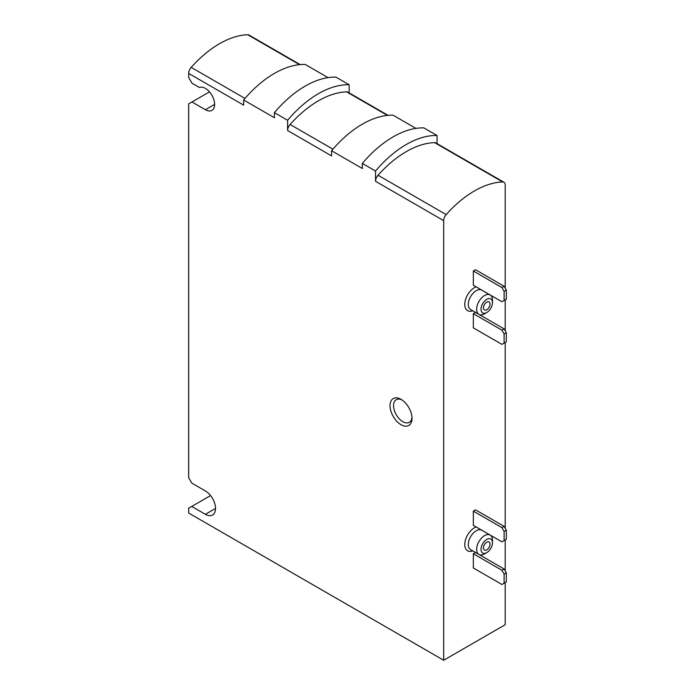 <?xml version="1.0" encoding="UTF-8"?>
<svg xmlns="http://www.w3.org/2000/svg" width="695" height="695" viewBox="0 0 695 695"><rect width="100%" height="100%" fill="white"/><g stroke="black" fill="none" stroke-linecap="round" stroke-linejoin="round"><path stroke-width="1.04" d="M505.213 288.156L505.213 185.096A6.22 3.588 120 0 0 503.927 182.255A6.22 3.588 120 0 0 502.702 181.96A93.425 53.941 120 0 0 446.181 214.59A6.22 3.588 120 0 0 443.671 220.628L443.671 660.25L505.213 624.718L505.213 582.584M505.213 570.908L505.213 539.946M505.213 528.269L505.213 342.47M505.213 330.794L505.213 299.832M473.338 271.024L473.338 285.237L501.92 301.734L506.316 299.197L506.316 290.058L504.118 286.253L475.536 269.756L473.338 271.024L501.92 287.522L504.118 286.253M473.338 313.662L473.338 327.875L501.92 344.373L506.316 341.836L506.316 332.697L504.118 328.891L475.536 312.394L473.338 313.662L501.92 330.16L504.118 328.891M473.338 511.129L473.338 525.351L501.92 541.848L506.316 539.303L506.316 530.172L504.118 526.358L475.536 509.861L473.338 511.129L501.92 527.635L504.118 526.358M473.338 553.776L473.338 567.989L501.92 584.486L506.316 581.95L506.316 572.81L504.118 569.005L475.536 552.508L473.338 553.776L501.92 570.274L504.118 569.005M349.151 92.887L349.151 84.747A93.26 53.845 120 0 0 287.6 120.287L274.412 112.668L274.412 117.742L243.641 99.976A93.26 53.845 120 0 1 305.183 64.444L328.023 77.632M349.151 84.747L335.963 77.136A93.26 53.845 120 0 0 274.412 112.668M437.077 143.657L437.077 135.516A93.26 53.845 120 0 0 375.526 171.048L362.338 163.429L362.338 168.511L331.567 150.737A93.26 53.845 120 0 1 393.109 115.205L415.949 128.393M437.077 135.516L423.881 127.897A93.26 53.845 120 0 0 362.338 163.429M401.024 399.33L401.024 399.33A15.542 8.974 60 0 1 412.013 418.364A15.542 8.974 60 0 1 401.024 424.706A15.542 8.974 60 0 1 390.034 405.671A15.542 8.974 60 0 1 401.024 399.33L401.024 399.33M443.671 660.25L188.684 513.04L188.684 508.219L191.768 506.438L205.39 514.309A14.3 8.253 -120 0 0 212.54 515.012A14.3 8.253 -120 0 0 214.738 503.554A14.3 8.253 -120 0 0 205.39 490.957L191.768 483.086L188.684 477.76L188.684 103.885L191.985 101.983L205.39 109.723A13.057 7.541 -120 0 0 211.923 110.375A13.057 7.541 -120 0 0 212.184 95.754A13.057 7.541 -120 0 0 199.413 87.492L191.985 83.2L188.684 77.493L188.684 73.418A6.22 3.588 120 0 1 191.203 67.38A93.425 53.941 120 0 1 247.715 34.75A6.22 3.588 120 0 1 248.949 35.037L300.136 64.592M375.526 171.048L375.526 181.291A6.22 3.588 120 0 1 378.045 175.253A93.425 53.941 120 0 1 434.557 142.623A6.22 3.588 120 0 1 435.782 142.909L503.927 182.255M331.567 150.737L331.567 155.906L287.6 130.53L287.6 120.287M243.641 99.976L243.641 105.145L188.684 73.418M388.062 115.353L347.865 92.148A6.22 3.588 120 0 0 346.631 91.862A93.425 53.941 120 0 0 290.119 124.483A6.22 3.588 120 0 0 287.6 130.53M191.985 101.983L209.49 91.879M191.768 506.438L210.568 495.587M411.979 417.278A13.057 7.541 60 0 1 409.312 422.308A13.057 7.541 60 0 1 396.254 414.776A13.057 7.541 60 0 1 396.254 399.695A13.057 7.541 60 0 1 401.945 399.903M486.752 309.727A4.665 2.693 -60 0 1 484.415 309.961A4.665 2.693 -60 0 1 484.415 304.575A4.665 2.693 -60 0 1 489.08 301.882A4.665 2.693 -60 0 1 489.793 305.618A4.665 2.693 -60 0 1 486.752 309.727M484.554 313.793L486.752 312.524A8.079 4.665 -60 0 1 481.036 309.223A8.079 4.665 -60 0 1 486.752 299.328A8.079 4.665 -60 0 1 492.468 302.62A8.079 4.665 -60 0 1 486.752 312.524L484.554 313.793A11.19 6.464 -60 0 1 478.959 314.349A11.19 6.464 -60 0 1 478.959 301.421A11.19 6.464 -60 0 1 490.149 294.967A11.19 6.464 -60 0 1 492.468 300.084L492.468 302.62M504.118 300.466L504.118 291.327L501.92 287.522M504.118 291.327L506.316 290.058M504.118 343.104L504.118 333.974L501.92 330.16M504.118 333.974L506.316 332.697M486.752 549.841A4.665 2.693 -60 0 1 484.415 550.075A4.665 2.693 -60 0 1 484.415 544.689A4.665 2.693 -60 0 1 489.08 541.996A4.665 2.693 -60 0 1 489.793 545.731A4.665 2.693 -60 0 1 486.752 549.841M484.554 553.898L486.752 552.629A8.079 4.665 -60 0 1 481.036 549.337A8.079 4.665 -60 0 1 486.752 539.433A8.079 4.665 -60 0 1 492.468 542.734A8.079 4.665 -60 0 1 486.752 552.629L484.554 553.898A11.19 6.464 -60 0 1 478.959 554.454A11.19 6.464 -60 0 1 478.959 541.535A11.19 6.464 -60 0 1 490.149 535.072A11.19 6.464 -60 0 1 492.468 540.197L492.468 542.734M504.118 540.58L504.118 531.44L501.92 527.635M504.118 531.44L506.316 530.172M504.118 583.218L504.118 574.079L501.92 570.274M504.118 574.079L506.316 572.81M472.774 550.892A13.674 7.897 -60 0 1 464.912 542.491A13.674 7.897 -60 0 1 476.127 526.958M472.774 310.778A13.674 7.897 -60 0 1 464.912 302.386A13.674 7.897 -60 0 1 476.127 286.844M443.671 220.628L375.526 181.291M387.436 115.413L346.631 91.862M332.896 149.182L290.119 124.483M299.51 64.652L247.715 34.75M244.97 98.421L191.203 67.38M502.702 181.96L434.557 142.623M446.181 214.59L378.045 175.253M205.39 109.723L214.625 104.398M205.39 514.309L215.502 508.471M478.959 314.349L470.602 309.527A11.19 6.464 -60 0 1 470.602 296.6A11.19 6.464 -60 0 1 481.791 290.136L490.149 294.967M478.959 554.454L470.602 549.632A11.19 6.464 -60 0 1 470.602 536.714A11.19 6.464 -60 0 1 481.791 530.25L490.149 535.072"/></g></svg>
